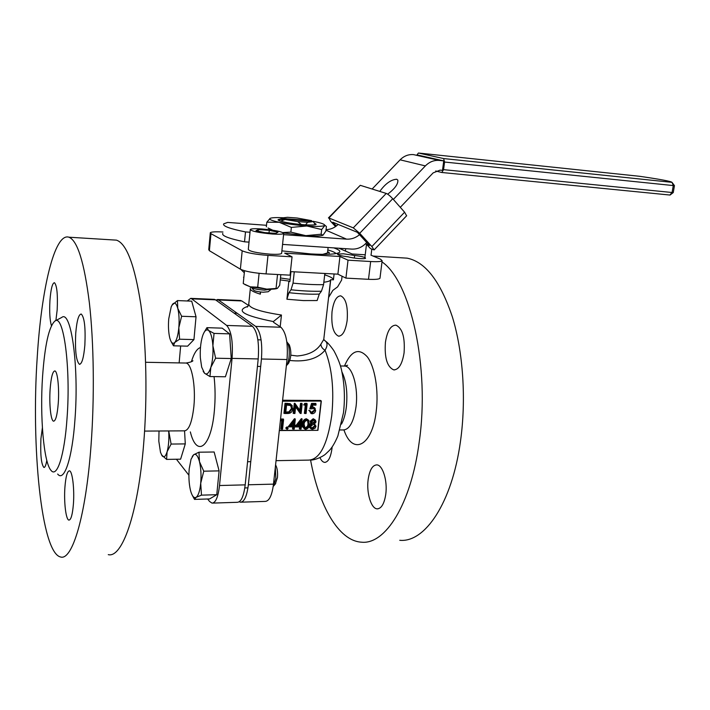 <?xml version="1.0" encoding="UTF-8"?>
<svg xmlns="http://www.w3.org/2000/svg" width="710" height="710" viewBox="0 0 710 710"><rect width="100%" height="100%" fill="white"/><g stroke="black" fill="none" stroke-linecap="round" stroke-linejoin="round"><path stroke-width="1.06" d="M215.618 299.913L218.458 299.966L255.653 326.405L280.903 327.239L273.554 322.296L273.385 321.559C243.619 315.622 235.161 310.545 248.003 306.312M250.284 289.023L248.802 303.738C248.393 307.829 259.274 311.592 281.453 315.036L273.385 321.559M342.069 276.226L341.634 280.015L337.605 286.884L332.83 290.39L328.721 297.259L330.736 279.704L333.425 279.838L334.099 273.971M333.425 279.838C333.318 278.32 330.407 276.66 324.683 274.85M336.034 253.568C335.031 252.44 332.298 251.225 327.825 249.92M281.879 250.861L310.678 253.923C326.307 254.792 335.803 254.331 339.167 252.556C340.951 251.296 339.158 249.742 333.78 247.879M354.645 255.493L343.4 253.772L337.472 254.153C337.756 255.121 341.377 256.017 348.317 256.842C353.136 258.351 365.171 259.301 365.552 258.209C365.224 257.224 361.594 256.319 354.645 255.493L354.343 258.049M290.798 355.177L297.17 355.985C308.433 355.071 316.332 351.157 320.867 344.252L323.76 339.46L323.982 337.525M294.268 271.815L293.044 283.13L291.011 289.786L288.935 292.689L286.911 299.23L288.863 281.071L289.875 281.639L290.958 271.637M280.264 279.891L288.863 281.071M250.39 287.94C249.441 289.778 252.76 291.854 260.339 294.171L260.561 292.005M368.162 479.472C366.289 492.713 371.108 508.777 377.17 508.839C381.403 508.635 384.261 503.816 385.752 494.4C387.695 480.954 382.734 464.926 376.832 464.881C372.493 465.112 369.599 469.976 368.162 479.472M319.979 457.657C321.319 460.586 322.864 462.166 324.612 462.379C328.197 462.174 330.647 457.63 331.943 448.747L332.12 446.918M332.023 311.734C331.108 325.446 333.274 333.585 338.519 336.149C342.708 335.99 345.584 330.736 347.163 320.387C348.077 306.551 345.939 298.369 340.729 295.839C336.442 296.034 333.54 301.342 332.023 311.734M385.432 342.264C384.35 357.68 387.11 366.884 393.713 369.874C398.763 369.759 402.215 364.115 404.07 352.923C405.144 337.365 402.419 328.109 395.887 325.153C390.704 325.304 387.216 331.011 385.432 342.264M323.911 339.868L325.562 341.217C327.674 343.143 327.505 346.143 325.056 350.216C317.778 358.745 306.045 362.162 289.875 360.476M381.998 261.919C410.389 280.92 430.109 366.777 419.228 441.904C411.099 504.579 385.193 544.889 361.434 542.183C338.448 540.825 318.914 505.715 310.581 460.089M401.168 257.792L407.105 258.156C425.432 261.812 440.537 281.471 452.439 317.13C463.16 352.16 466.372 399.65 460.453 441.469C452.021 503.106 424.82 542.875 399.748 540.292M282.607 400.236L320.601 400.449L321.328 401.07L282.5 401.194M286.698 429.089L285.748 428.006L286.938 426.905L287.887 427.855M313.181 407.416L314.397 407.691L315.666 410.469C315.293 412.501 314.113 413.593 312.143 413.752L310.98 413.486L309.684 411.117L312.302 412.794L314.858 410.433L313.971 408.596L310.873 408.845L312.338 404.176L316.039 404.194L315.932 405.153L312.861 405.135L312.089 407.593L313.181 407.416L312.64 406.644L315.258 408.472M311.175 413.575L309.684 411.117M312.302 412.794L311.761 412.022L314.406 410.069L311.841 412.421L310.936 412.208L311.397 412.572M285.855 404.07L290.993 404.602L292.866 408.924C292.36 411.933 290.63 413.46 287.674 413.495L284.825 413.495L285.855 404.07L285.029 403.289L290.177 403.67L292.396 405.996M302.362 425.876L302.442 423.941C302.495 421.119 303.8 419.379 306.356 418.731L308.983 420.693M304.785 429.089L302.416 426.417M309.409 424.704L310.785 423.373L309.986 421.412L313.234 418.722L315.684 420.435M311.299 429.026L309.107 427.109M286.911 299.23L303.285 300.578L317.13 300.552L319.26 294.091L321.444 291.224L323.565 284.657L324.843 273.474M240.885 269.454L244.311 272.782M260.339 294.171L260.295 291.979M280.903 327.239C286.13 332.44 288.171 343.205 287.026 359.535L273.492 484.131C272.001 495.438 269.232 501.198 265.194 501.402L241.196 502.174M240.042 300.463L241.808 300.951L248.482 305.398M255.653 326.405C260.623 331.641 262.549 342.504 261.44 359.003L248.358 484.779C246.92 496.192 244.275 502.005 240.424 502.201L239.234 501.784M323.84 282.234C327.665 281.772 329.901 281.053 330.576 280.077L330.736 279.704M365.224 254.792L352.107 253.976L338.981 248.234M290.443 271.611L337.889 274.175L339.939 256.505L348.024 260.171L370.664 261.529C377.365 261.883 381.19 261.617 382.14 260.739L380.551 259.221L370.939 255.147M210.266 233.111L208.74 249.654L209.388 250.701L240.379 269.17C245.296 271.46 253.869 273.039 266.081 273.9L290.062 275.161L292.041 256.825L284.683 253.142L339.939 256.505M337.889 274.175L345.921 278.116L368.499 279.305C375.191 279.616 379.016 279.27 379.974 278.284L380.027 277.832M222.931 232.001C215.618 231.593 211.411 231.833 210.302 232.72L210.968 233.679L242.19 250.799C247.142 252.929 255.742 254.464 267.989 255.387L292.041 256.825M345.921 278.116L348.024 260.171M280.468 277.992L290.115 279.394M276.039 460.666L308.486 460.115C319.642 459.698 327.39 444.886 331.739 415.652C334.277 389.781 332.049 367.975 325.056 350.216C322.482 348.814 321.089 346.826 320.867 344.252M285.757 412.528L289.467 412.297L292.05 408.916L290.532 405.525L286.574 405.037L285.757 412.528M284.825 413.495L283.938 413.335L285.029 403.289M291.357 404.824L290.159 404.061L285.411 403.697L284.382 413.122M290.594 404.425L290.177 403.67M285.802 412.066L288.917 411.827L291.49 408.454L290.727 405.641M289.467 412.297L288.917 411.827M292.05 408.916L291.49 408.454M294.091 413.495L295.129 404.105L300.516 411.507L301.342 404.132L302.158 404.132L301.111 413.504L295.724 406.129L294.907 413.495L294.091 413.495L293.195 413.344L294.304 403.333L294.925 403.333L299.744 410.194L300.507 403.36L300.889 403.768L300.09 410.912M300.925 413.504L300.188 413.353L295.644 406.901M302.158 404.132L301.342 404.132M295.298 404.105L294.925 403.333M295.129 404.105L294.304 403.333M305.46 404.15L307.146 404.159L306.081 413.504L305.273 413.504L306.214 405.108L304.821 405.108L305.46 404.15L304.75 403.378L306.906 403.386L306.853 403.919M304.821 405.108L303.694 404.966L304.75 403.378M305.273 413.504L304.368 413.353L305.3 405.108M307.146 404.159L306.906 403.386M316.039 404.194L315.799 403.431L315.737 403.954M312.338 404.176L311.548 403.413L315.799 403.431M310.873 408.845L309.844 408.88L311.548 403.413M314.858 410.433L314.406 410.069M310.501 411.117L309.232 410.744M281.879 419.796L283.583 419.787L282.553 429.168L281.728 429.168L282.651 420.755L281.231 420.755L281.879 419.796L281.187 419.006L283.379 419.006L283.317 419.557M281.231 420.755L280.406 420.453M281.728 429.168L280.849 429L281.746 420.755M283.583 419.787L283.379 419.006M287.443 427.704L288.127 428.476L287.275 429.257L286.6 428.485L287.443 427.704L287.009 427.313L285.748 428.006M286.6 428.485L286.725 429M287.559 427.58L286.938 426.905M289.307 426.976L295.289 419.53L294.57 426L295.626 425.991L295.52 426.95L294.464 426.95L294.224 429.106L293.408 429.106L293.647 426.958L288.145 426.808L294.446 418.749L288.872 426.595M291.029 426.009L293.754 426L294.206 421.944L291.029 426.009M293.408 429.106L292.52 428.938L292.742 426.958M301.981 419.521L301.422 425.973L302.469 425.964L302.362 426.923L301.315 426.923L301.075 429.071L300.259 429.071L300.499 426.923L296.185 426.95L301.981 419.521L301.297 418.74L295.626 426L294.614 425.609M291.411 425.53L293.203 425.521L293.496 422.849M293.754 426L293.203 425.521M297.898 425.982L300.605 425.973L301.058 421.926L297.898 425.982M296.185 426.95L295.564 426.559M300.259 429.071L299.363 428.902L299.584 426.932M302.469 425.964L302.247 425.175L302.185 425.725M302.149 419.521L301.919 418.74L301.865 419.282M298.271 425.503L300.046 425.494L300.348 422.849M300.605 425.973L300.046 425.494M305.779 429.284L304.625 429.009L303.303 424.411C303.339 421.775 304.537 420.142 306.889 419.512L308.051 419.787L309.453 424.394C309.374 427.029 308.149 428.662 305.779 429.284M304.12 424.411L305.096 428.121L305.912 428.334L308.033 426.728L308.637 424.394L307.572 420.657L306.809 420.471C304.998 421.039 304.102 422.352 304.12 424.411M303.303 424.411L303.472 428.032M308.202 419.876L306.436 419.14C304.084 419.761 302.895 421.394 302.851 424.03L302.442 423.941M306.889 419.512L306.356 418.731M305.096 428.121L304.546 427.651L305.353 427.846L307.465 426.248L308.069 423.914L307.581 420.657M305.912 428.334L305.353 427.846M308.033 426.728L307.465 426.248M308.637 424.394L308.069 423.914M313.616 420.453L311.663 421.9L312.453 423.222L313.305 423.426L315.24 421.873L314.574 420.648L313.616 420.453M316.048 421.9L314.548 423.843L316.003 426.302L315.098 428.219L312.595 429.248L311.078 428.92L309.88 426.399L311.947 423.852L310.856 421.891L313.767 419.503L314.929 419.779L316.048 421.9M313.216 424.376L310.687 426.426L311.504 428.023L312.719 428.299L315.196 426.32L314.246 424.615L313.216 424.376M315.054 419.85L313.314 419.122L310.403 421.509L310.82 422.938M313.767 419.503L313.234 418.722M310.856 421.891L309.986 421.412M311.45 423.497L309.427 426.018L309.844 427.802M309.88 426.399L309.01 425.929M315.24 421.873L314.459 420.595M311.921 422.769L312.737 422.956L314.672 421.403M313.305 423.426L312.737 422.956M315.196 426.32L314.246 424.615M310.98 427.571L312.143 427.819L314.619 425.84M312.719 428.299L312.143 427.819M294.446 418.749L295.076 418.749L294.845 419.148M294.659 425.201L295.413 425.201L295.183 425.609M308.797 410.344L310.039 410.753M300.507 403.36L301.936 403.369L301.714 403.768M279.341 430.34L317.947 430.34L279.314 430.553L317.938 430.34L321.328 401.07M282.429 219.452L280.974 219.346L282.039 219.798L283.05 218.911L313.314 221.573L307.608 222.319L297.721 221.591L285.029 219.488L281.045 221.05M285.029 219.488L283.05 218.911M281.985 218.458L281.533 217.997L287.47 217.304L297.17 218.023L311.646 220.65L281.985 218.458L280.974 219.346M315.24 224.715L313.314 221.573M307.608 222.319L305.673 224.697M301.386 224.529L297.721 221.591M279.305 220.659L281.533 217.997M303.765 236.084L303.827 235.516M290.257 273.359L290.763 273.412M290.283 273.11L290.789 273.164M324.798 273.847L326.085 273.536M327.612 251.766L329.2 252.485L329.005 254.269M329.2 252.485L327.55 252.387M295.2 245.261L315.799 246.663M322.651 254.366L327.479 252.964L327.558 252.272M387.669 194.185C394.911 188.647 398.292 183.952 397.822 180.109L396.704 179.239C390.997 179.621 385.352 183.677 379.77 191.407M266.507 225.301L227.67 222.416L223.703 223.845C222.425 226.029 229.694 228.718 245.5 231.93L244.524 241.826L249.032 242.128M359.526 234.69C355.648 237.912 351.317 239.394 346.524 239.137L283.592 234.646M250.018 232.25L245.5 231.93M282.562 244.4L351.654 249.095C357.139 249.334 361.923 247.391 366.023 243.255L366.715 242.527M222.798 233.404C221.511 235.729 228.753 238.542 244.524 241.826M338.155 224.422C334.694 227.777 330.656 229.516 326.05 229.658M400.298 207.32L433.135 172.885L440.093 170.134L442.49 170.373L443.741 160.877L439.357 160.424C434.094 159.999 429.435 161.827 425.37 165.909L393.34 199.43M439.357 160.424L413.548 154.62C408.472 154.212 403.999 155.943 400.103 159.83L372.12 189.02M371.871 246.556L404.602 212.201L392.728 198.738L359.713 233.288L371.871 246.556L374.108 249.938L370.478 248.598L366.493 244.258L369.466 245.536L357.352 232.312L332.812 222.23L336.327 226.029M359.713 233.288L353.278 227.866L386.231 193.422L360.272 185.319L328.89 217.979L353.278 227.866M328.89 217.979L330.7 221.36L335.546 226.588M328.428 217.926L360.272 185.319M386.231 193.422C387.988 194.176 390.154 195.942 392.728 198.738M404.602 212.201L406.608 215.796M364.896 257.517L366.493 244.258L365.464 243.823M345.708 248.686L345.433 251.056M371.046 255.192L371.783 249.166M280.61 219.008L278.196 219.594C276.412 220.881 291.304 223.881 303.871 224.724C311.069 225.203 315.169 225.07 316.172 224.324L314.432 223.02M313.092 221.298L314.503 221.582C320.911 222.922 324.292 224.085 324.647 225.079L324.346 225.558C322.455 226.499 316.633 226.641 306.871 225.984C296.78 225.212 287.577 223.987 279.261 222.292C271.513 220.597 268.486 219.275 270.182 218.316L270.217 218.298C272.063 217.606 276.501 217.429 283.538 217.757M282.917 232.578L290.86 232.126L305.815 235.658L321.142 234.211L322.952 235.223C320.618 236.093 314.912 236.235 305.815 235.658L283.592 232.986M270.874 229.907L268.7 228.469M268.025 227.981L272.658 230.164M323.006 235.196L325.89 231.043L326.405 226.499L325.002 225.345L321.666 229.552L306.871 225.984L291.366 227.404L279.261 222.292L266.827 222.203L266.348 226.854M266.827 222.203L270.217 218.298M291.366 227.404L290.86 232.126M321.666 229.552L321.142 234.211M58.273 403.049C57.306 414.942 55.726 420.995 53.561 421.181C50.818 420.844 49.07 404.025 50.126 389.284C51.058 377.338 52.646 371.223 54.874 370.931C57.537 371.17 59.374 388.006 58.273 403.049M64.929 487.051C63.785 501.819 65.897 519.88 68.906 520.102C71.009 519.968 72.509 514.626 73.405 504.082C74.585 489.012 72.385 470.943 69.456 470.836C67.299 471.041 65.79 476.445 64.929 487.051M42.387 427.739L40.914 438.824C40.275 454.799 41.269 464.34 43.896 467.446C44.996 467.579 45.964 465.236 46.798 460.408M55.895 320.529L57.182 309.791C57.856 294.393 56.942 285.358 54.439 282.695C52.345 283.05 50.845 288.997 49.94 300.552C49.336 311.956 49.833 320.334 51.439 325.677M75.721 333.434C74.932 350.722 76.156 361.008 79.405 364.283C81.925 364.106 83.745 357.707 84.863 345.087C85.653 327.55 84.437 317.192 81.215 314.024C78.624 314.308 76.795 320.778 75.721 333.434M37.231 357.201C41.349 289.476 54.475 232.41 68.932 237.202C77.47 240.504 84.286 262.38 89.371 302.824C93.889 342.646 94.616 397.351 91.04 445.383C85.901 516.268 72.225 560.838 60.59 556.995C41.224 552.824 31.116 445.756 37.231 357.201M113.201 239.945L116.475 240.149C126.566 243.512 134.705 265.079 140.891 304.847C146.42 344.004 147.547 397.68 143.589 444.833C137.909 514.395 122.04 558.3 108.275 554.643M42.564 376.495C44.828 345.024 48.946 326.547 54.91 321.044C63.509 313.563 70.911 367.15 67.059 417.906C64.548 455.492 57.013 478.291 51.013 470.393C43.656 462.423 39.822 416.158 42.564 376.495M55.114 320.938L61.743 317.441C71.027 309.409 79.129 365.659 74.994 419.086C72.296 458.633 64.131 482.454 57.661 474.049M207.631 498.997L209.565 501.455L212.006 503.115C215.636 502.928 218.139 497.062 219.514 485.525L232.064 358.381C233.137 341.705 231.345 330.727 226.667 325.446L191.709 298.83L190.741 298.369L187.218 300.978M180.651 345.983L179.142 362.916M176.417 459.237L188.904 475.238M213.843 299.345L215.512 299.842L252.467 326.298C257.402 331.543 259.319 342.415 258.209 358.932L245.19 484.859C243.752 496.29 241.125 502.103 237.3 502.298L212.734 503.097M435.674 170.995L441.806 172.495L443.564 169.654L672.077 192.508L673.275 185.567L444.567 162.04L443.564 169.654M444.567 162.04L443.626 158.561L672.024 182.355C671.092 181.334 660.291 179.31 639.63 176.302L418.412 153.023L443.626 158.561L672.033 182.355L673.275 185.567L674.456 185.638L673.266 192.552L670.054 195.055M418.412 153.023L416.939 154.975M417.773 155.064L443.741 160.877M170.924 341.226L173.48 345.805L187.626 346.161L193.945 339.602L196.031 316.784L191.7 301.164L177.456 300.578L171.953 305.193M173.48 345.805L174.74 342.486L179.586 339.202L193.945 339.602M179.586 339.202L178.822 327.7L181.627 316.269L196.031 316.784M181.627 316.269L177.757 308.3L177.456 300.578M172.672 304.128L171.216 306.755L168.731 318.879C168.163 326.201 168.501 332.52 169.734 337.836L169.876 338.368C171.208 342.939 172.832 344.306 174.74 342.486C176.728 340.072 178.086 335.147 178.822 327.7C179.417 320.121 179.062 313.651 177.757 308.3C176.337 303.392 174.651 302.007 172.672 304.128M203.166 371.321L204.524 373.238L209.947 376.548L225.407 376.77L231.247 358.541L229.605 333.869L222.239 328.153L206.929 327.656L203.992 332.591M209.947 376.548L210.834 367.407L215.609 358.213L231.247 358.541M215.609 358.213L212.893 345.726L214.047 333.407L229.605 333.869M214.047 333.407L208.545 330.443L206.929 327.656M212.893 345.726C212.29 337.694 210.843 332.599 208.545 330.443C206.512 329.005 204.631 330.532 202.909 335.014L202.323 336.815C200.619 342.957 199.963 349.995 200.353 357.92L201.675 367.141L204.524 373.238C206.823 375.111 208.926 373.176 210.834 367.407C212.627 361.177 213.311 353.953 212.893 345.726M286.352 365.73L286.414 365.659C289.715 361.78 290.31 347.474 287.364 342.539L286.796 341.661M288.242 343.551L289.307 344.856C291.553 351.423 291.304 357.583 288.544 363.307L288.082 363.813M275.578 464.935L275.764 465.228C277.317 468.263 277.876 472.398 277.45 477.635L275.285 484.06M273.181 486.554L275.853 478.567L275.32 467.366M192.321 495.34L194.522 499.396L209.574 498.935L216.763 494.701L219.106 470.881L214.136 451.995L198.977 452.199L193.661 454.737L192.224 456.495M194.522 499.396L196.084 497.346L201.471 495.145L200.717 483.244L203.761 471.191L199.466 461.66L198.977 452.199M203.761 471.191L219.106 470.881M201.471 495.145L216.763 494.701M196.084 497.346C198.338 495.678 199.883 490.983 200.717 483.244C201.383 475.283 200.965 468.094 199.466 461.66C197.841 455.669 195.907 453.362 193.661 454.737L191.052 459.219L189.206 468.866C188.576 476.534 188.966 483.546 190.378 489.9L190.812 491.542C192.312 496.441 194.07 498.376 196.084 497.346M161.489 454.835L166.584 459.397L180.615 459.175L185.283 443.91L184.565 430.89M166.584 459.397L167.09 451.8L171.11 444.061L185.283 443.91M171.11 444.061L168.731 430.943M159.013 430.997L158.818 441.203L160.495 452.314L162.084 455.784C163.904 457.923 165.572 456.592 167.09 451.8C168.527 446.563 169.087 440.227 168.776 432.763L168.66 430.943M268.158 291.739L263.268 292.218C257.774 291.819 254.562 291.091 253.621 290.062L251.642 287.683M251.233 287.071L251.225 287.177C252.494 288.579 256.887 289.556 264.386 290.124L271.176 289.192M261.706 228.948C255.13 228.531 251.322 228.691 250.293 229.436C251.367 231.238 258.76 232.765 272.48 234.025C279.012 234.424 282.749 234.256 283.707 233.519C282.58 231.717 275.24 230.191 261.706 228.948M250.257 229.783L248.305 249.37C249.352 251.384 256.718 252.991 270.395 254.189C276.9 254.526 280.645 254.278 281.613 253.426L281.648 253.035M258.333 229.561L255.973 230.697L264.732 232.614L275.817 233.368L278 232.205L269.285 230.324L258.333 229.561L258.174 231.176M269.019 232.907L269.285 230.324M277.344 288.384L277.282 288.411C275.498 289.103 271.992 289.334 266.774 289.121L250.284 286.831L244.923 284.577M243.548 283.734L250.284 286.831L257.686 287.204L266.774 289.121L277.397 288.366L279.696 285.313L280.823 274.672M244.515 270.741L243.246 283.53M259.079 273.536L257.686 287.204M277.53 274.504L276.101 288.082M281.453 315.036L280.202 326.769M341.847 371.712C346.24 380.791 347.74 392.532 346.356 406.936C345.459 414.045 343.844 419.761 341.501 424.101M343.658 366.023L344.838 366.049C352.533 366.422 358.568 387.829 355.994 406.963C353.686 422.042 349.409 429.701 343.17 429.949L339.948 429.967M344.465 366.014C351.202 350.527 358.843 347.51 367.389 356.944C374.924 366.937 378.865 390.598 376.211 411.392C372.262 446.412 352.506 455.722 343.968 429.976M281.045 420.595L280.397 420.595M280.45 420.116L281.187 419.006M281.533 428.991L280.849 429M304.643 404.966L303.694 404.966M305.087 413.353L304.368 413.353M293.904 413.344L293.195 413.344M301.936 403.369L301.874 403.901M300.738 413.353L300.188 413.353M284.639 413.335L283.938 413.335M317.769 430.118L321.089 401.398M293.212 428.938L292.52 428.938M289.112 426.808L288.145 426.808M295.076 418.749L295.014 419.299M295.413 425.201L295.351 425.752M301.297 418.74L301.919 418.74M301.51 425.175L302.247 425.175M300.055 428.902L299.363 428.902M295.981 426.772L295.537 426.772M293.044 283.13C304.563 284.311 314.734 284.817 323.565 284.657M288.935 292.689C300.596 293.976 310.705 294.446 319.26 294.091M291.011 289.786C302.575 291.002 312.719 291.482 321.444 291.224M243.539 277.255L243.805 277.876M328.721 297.259L328.677 296.629M218.458 299.966L241.808 300.951M248.358 484.779L273.492 484.131M261.44 359.003L287.026 359.535M321.293 401.159L317.92 430.304M282.544 400.786L321.31 400.999M240.379 269.17L242.19 250.799M266.081 273.9L267.989 255.387M209.388 250.701L210.968 233.679M368.499 279.305L370.664 261.529M287.71 404.07L287.204 403.307M286.813 412.528L286.263 412.066M295.706 406.36L300.472 413.131M294.836 403.715L293.647 413.122M306.685 403.795L305.007 403.786L304.368 404.744M305.726 405.108L304.821 413.131M315.577 403.83L311.876 403.812L310.421 408.481M314.397 407.691L312.719 407.052M283.148 419.415L281.444 419.415L280.796 420.373M282.172 420.755L281.302 428.778M293.159 426.958L292.964 428.725M301.697 419.14L295.742 426.559M300.01 426.932L299.806 428.689M302.016 425.583L301.466 425.583M346.524 239.137L325.988 230.209M425.37 165.909L400.103 159.83M185.141 363.023L186.011 363.041C191.665 363.378 195.933 386.107 193.874 406.448C192.037 422.477 188.824 430.606 184.236 430.855L144.6 431.085M214.065 376.611C215.325 387.82 215.414 399.331 214.322 411.152C211.118 447.761 196.626 458.074 190.351 431.911M191.398 361.665C193.954 353.332 196.981 348.619 200.477 347.527M215.512 299.842L191.709 298.83M252.467 326.298L226.667 325.446M245.19 484.859L219.514 485.525M258.209 358.932L232.064 358.381M441.939 172.503L669.858 195.037L673.257 192.561L672.077 192.508L669.858 195.037L441.957 172.503M674.465 185.638L672.024 182.355L674.456 185.638L673.257 192.561M378.031 508.813L377.17 508.839M325.251 462.37L324.612 462.379M339.229 336.176L338.519 336.149M394.689 369.892L393.713 369.874M310.43 460.098C316.376 460.107 324.275 455.465 325.491 454.151L329.103 450.726C332.014 447.77 334.934 442.871 337.853 436.02L343.462 412.812C345.069 399.029 344.59 385.636 342.042 372.643C341.022 366.245 338.306 358.923 333.869 350.687C330.274 345.557 327.505 342.397 325.562 341.217L323.76 339.46L330.576 280.077M340.401 365.961L344.838 366.049L347.607 365.251M373.07 256.053L407.105 258.156M217.438 299.505L240.725 300.49M379.974 278.284L382.14 260.739M247.32 307.084L248.66 304.821M290.55 404.238L290.993 404.602M307.59 419.415L308.051 419.787M314.477 419.406L314.929 419.779M311.947 422.805L312.453 423.222M311.007 427.606L311.504 428.023M313.935 407.318L314.521 407.753M328.1 247.497L327.479 252.964M374.108 249.938L406.67 215.733M79.893 364.292L79.405 364.283M145.621 362.277L186.011 363.041C189.925 362.402 192.224 361.639 192.916 360.76M68.932 237.202L116.475 240.149M214.491 299.371L190.741 298.369M237.149 313.252L234.087 313.137M261.102 339.895L257.872 339.806M260.668 366.466L257.437 366.404M289.307 344.856L287.364 342.539M288.544 363.307L286.414 365.659M250.763 461.66L247.577 461.722M247.967 487.85L244.799 487.939M275.711 483.546L273.678 485.959M283.707 233.519L281.613 253.426M268.069 291.81L270.936 289.565"/></g></svg>

